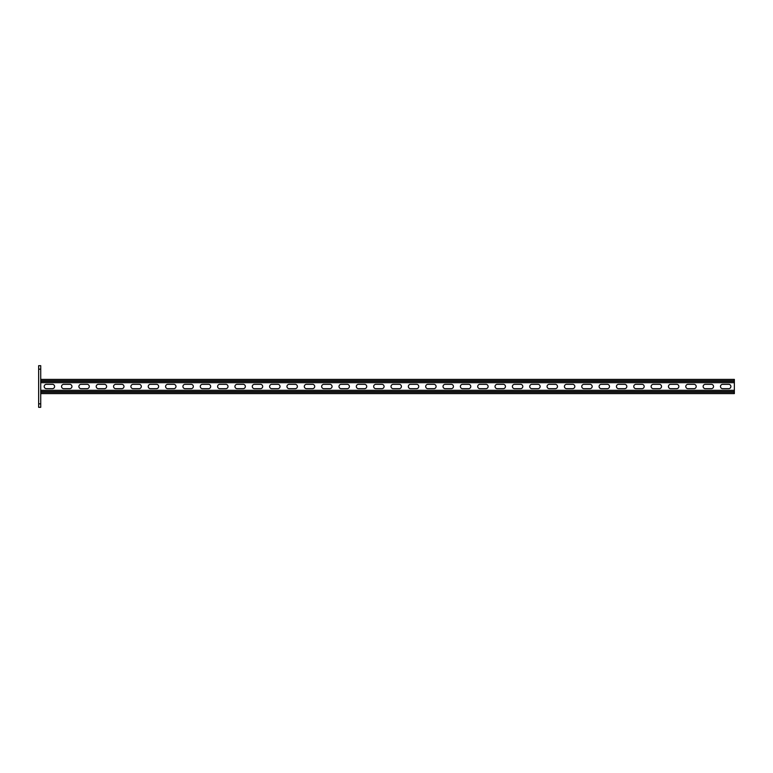 <?xml version="1.0" encoding="UTF-8"?>
<svg xmlns="http://www.w3.org/2000/svg" width="773" height="773" viewBox="0 0 773 773"><rect width="100%" height="100%" fill="white"/><g stroke="black" fill="none" stroke-linecap="round" stroke-linejoin="round"><path stroke-width="1.16" d="M40.727 407.313L38.65 407.313L38.65 403.844L40.727 403.844L40.727 407.313M38.65 369.156L38.65 365.687L40.727 365.687L40.727 369.156L38.65 369.156L38.65 403.844M40.727 369.156L40.727 403.844M52.438 388.664A2.164 2.164 0 0 0 54.603 386.5A2.164 2.164 0 0 0 52.438 384.336A2.164 2.164 0 0 1 54.603 386.5A2.164 2.164 0 0 1 52.438 388.664L46.37 388.664A2.164 2.164 0 0 1 44.196 386.5A2.164 2.164 0 0 1 46.37 384.336A2.164 2.164 0 0 0 44.196 386.5A2.164 2.164 0 0 0 46.37 388.664M69.773 388.664A2.164 2.164 0 0 0 71.947 386.5A2.164 2.164 0 0 0 69.773 384.336A2.164 2.164 0 0 1 71.947 386.5A2.164 2.164 0 0 1 69.773 388.664L63.705 388.664A2.164 2.164 0 0 1 61.54 386.5A2.164 2.164 0 0 1 63.705 384.336A2.164 2.164 0 0 0 61.54 386.5A2.164 2.164 0 0 0 63.705 388.664M364.566 388.664A2.164 2.164 0 0 0 366.731 386.5A2.164 2.164 0 0 0 364.566 384.336A2.164 2.164 0 0 1 366.731 386.5A2.164 2.164 0 0 1 364.566 388.664L358.498 388.664A2.164 2.164 0 0 1 356.324 386.5A2.164 2.164 0 0 1 358.498 384.336A2.164 2.164 0 0 0 356.324 386.5A2.164 2.164 0 0 0 358.498 388.664M381.901 388.664A2.164 2.164 0 0 0 384.075 386.5A2.164 2.164 0 0 0 381.901 384.336A2.164 2.164 0 0 1 384.075 386.5A2.164 2.164 0 0 1 381.901 388.664L375.833 388.664A2.164 2.164 0 0 1 373.668 386.5A2.164 2.164 0 0 1 375.833 384.336A2.164 2.164 0 0 0 373.668 386.5A2.164 2.164 0 0 0 375.833 388.664M347.222 388.664A2.164 2.164 0 0 0 349.396 386.5A2.164 2.164 0 0 0 347.222 384.336A2.164 2.164 0 0 1 349.396 386.5A2.164 2.164 0 0 1 347.222 388.664L341.154 388.664A2.164 2.164 0 0 1 338.989 386.5A2.164 2.164 0 0 1 341.154 384.336A2.164 2.164 0 0 0 338.989 386.5A2.164 2.164 0 0 0 341.154 388.664M329.887 388.664A2.164 2.164 0 0 0 332.052 386.5A2.164 2.164 0 0 0 329.887 384.336A2.164 2.164 0 0 1 332.052 386.5A2.164 2.164 0 0 1 329.887 388.664L323.81 388.664A2.164 2.164 0 0 1 321.645 386.5A2.164 2.164 0 0 1 323.81 384.336A2.164 2.164 0 0 0 321.645 386.5A2.164 2.164 0 0 0 323.81 388.664M312.543 388.664A2.164 2.164 0 0 0 314.708 386.5A2.164 2.164 0 0 0 312.543 384.336A2.164 2.164 0 0 1 314.708 386.5A2.164 2.164 0 0 1 312.543 388.664L306.475 388.664A2.164 2.164 0 0 1 304.311 386.5A2.164 2.164 0 0 1 306.475 384.336A2.164 2.164 0 0 0 304.311 386.5A2.164 2.164 0 0 0 306.475 388.664M295.199 388.664A2.164 2.164 0 0 0 297.373 386.5A2.164 2.164 0 0 0 295.199 384.336A2.164 2.164 0 0 1 297.373 386.5A2.164 2.164 0 0 1 295.199 388.664L289.131 388.664A2.164 2.164 0 0 1 286.967 386.5A2.164 2.164 0 0 1 289.131 384.336A2.164 2.164 0 0 0 286.967 386.5A2.164 2.164 0 0 0 289.131 388.664M277.865 388.664A2.164 2.164 0 0 0 280.029 386.5A2.164 2.164 0 0 0 277.865 384.336A2.164 2.164 0 0 1 280.029 386.5A2.164 2.164 0 0 1 277.865 388.664L271.796 388.664A2.164 2.164 0 0 1 269.622 386.5A2.164 2.164 0 0 1 271.796 384.336A2.164 2.164 0 0 0 269.622 386.5A2.164 2.164 0 0 0 271.796 388.664M260.52 388.664A2.164 2.164 0 0 0 262.685 386.5A2.164 2.164 0 0 0 260.52 384.336A2.164 2.164 0 0 1 262.685 386.5A2.164 2.164 0 0 1 260.52 388.664L254.452 388.664A2.164 2.164 0 0 1 252.288 386.5A2.164 2.164 0 0 1 254.452 384.336A2.164 2.164 0 0 0 252.288 386.5A2.164 2.164 0 0 0 254.452 388.664M243.176 388.664A2.164 2.164 0 0 0 245.35 386.5A2.164 2.164 0 0 0 243.176 384.336A2.164 2.164 0 0 1 245.35 386.5A2.164 2.164 0 0 1 243.176 388.664L237.108 388.664A2.164 2.164 0 0 1 234.944 386.5A2.164 2.164 0 0 1 237.108 384.336A2.164 2.164 0 0 0 234.944 386.5A2.164 2.164 0 0 0 237.108 388.664M225.842 388.664A2.164 2.164 0 0 0 228.006 386.5A2.164 2.164 0 0 0 225.842 384.336A2.164 2.164 0 0 1 228.006 386.5A2.164 2.164 0 0 1 225.842 388.664L219.774 388.664A2.164 2.164 0 0 1 217.6 386.5A2.164 2.164 0 0 1 219.774 384.336A2.164 2.164 0 0 0 217.6 386.5A2.164 2.164 0 0 0 219.774 388.664M208.497 388.664A2.164 2.164 0 0 0 210.671 386.5A2.164 2.164 0 0 0 208.497 384.336A2.164 2.164 0 0 1 210.671 386.5A2.164 2.164 0 0 1 208.497 388.664L202.429 388.664A2.164 2.164 0 0 1 200.265 386.5A2.164 2.164 0 0 1 202.429 384.336A2.164 2.164 0 0 0 200.265 386.5A2.164 2.164 0 0 0 202.429 388.664M191.163 388.664A2.164 2.164 0 0 0 193.327 386.5A2.164 2.164 0 0 0 191.163 384.336A2.164 2.164 0 0 1 193.327 386.5A2.164 2.164 0 0 1 191.163 388.664L185.095 388.664A2.164 2.164 0 0 1 182.921 386.5A2.164 2.164 0 0 1 185.095 384.336A2.164 2.164 0 0 0 182.921 386.5A2.164 2.164 0 0 0 185.095 388.664M173.819 388.664A2.164 2.164 0 0 0 175.983 386.5A2.164 2.164 0 0 0 173.819 384.336A2.164 2.164 0 0 1 175.983 386.5A2.164 2.164 0 0 1 173.819 388.664L167.751 388.664A2.164 2.164 0 0 1 165.586 386.5A2.164 2.164 0 0 1 167.751 384.336A2.164 2.164 0 0 0 165.586 386.5A2.164 2.164 0 0 0 167.751 388.664M156.475 388.664A2.164 2.164 0 0 0 158.649 386.5A2.164 2.164 0 0 0 156.475 384.336A2.164 2.164 0 0 1 158.649 386.5A2.164 2.164 0 0 1 156.475 388.664L150.406 388.664A2.164 2.164 0 0 1 148.242 386.5A2.164 2.164 0 0 1 150.406 384.336A2.164 2.164 0 0 0 148.242 386.5A2.164 2.164 0 0 0 150.406 388.664M139.14 388.664A2.164 2.164 0 0 0 141.304 386.5A2.164 2.164 0 0 0 139.14 384.336A2.164 2.164 0 0 1 141.304 386.5A2.164 2.164 0 0 1 139.14 388.664L133.072 388.664A2.164 2.164 0 0 1 130.898 386.5A2.164 2.164 0 0 1 133.072 384.336A2.164 2.164 0 0 0 130.898 386.5A2.164 2.164 0 0 0 133.072 388.664M121.796 388.664A2.164 2.164 0 0 0 123.97 386.5A2.164 2.164 0 0 0 121.796 384.336A2.164 2.164 0 0 1 123.97 386.5A2.164 2.164 0 0 1 121.796 388.664L115.728 388.664A2.164 2.164 0 0 1 113.563 386.5A2.164 2.164 0 0 1 115.728 384.336A2.164 2.164 0 0 0 113.563 386.5A2.164 2.164 0 0 0 115.728 388.664M104.461 388.664A2.164 2.164 0 0 0 106.626 386.5A2.164 2.164 0 0 0 104.461 384.336A2.164 2.164 0 0 1 106.626 386.5A2.164 2.164 0 0 1 104.461 388.664L98.384 388.664A2.164 2.164 0 0 1 96.219 386.5A2.164 2.164 0 0 1 98.384 384.336A2.164 2.164 0 0 0 96.219 386.5A2.164 2.164 0 0 0 98.384 388.664M87.117 388.664A2.164 2.164 0 0 0 89.282 386.5A2.164 2.164 0 0 0 87.117 384.336A2.164 2.164 0 0 1 89.282 386.5A2.164 2.164 0 0 1 87.117 388.664L81.049 388.664A2.164 2.164 0 0 1 78.885 386.5A2.164 2.164 0 0 1 81.049 384.336A2.164 2.164 0 0 0 78.885 386.5A2.164 2.164 0 0 0 81.049 388.664M722.649 384.336L728.717 384.336A2.164 2.164 0 0 1 730.881 386.5A2.164 2.164 0 0 1 728.717 388.664L722.649 388.664A2.164 2.164 0 0 1 720.475 386.5A2.164 2.164 0 0 1 722.649 384.336A2.164 2.164 0 0 0 720.475 386.5A2.164 2.164 0 0 0 722.649 388.664M705.305 384.336L711.373 384.336A2.164 2.164 0 0 1 713.537 386.5A2.164 2.164 0 0 1 711.373 388.664L705.305 388.664A2.164 2.164 0 0 1 703.14 386.5A2.164 2.164 0 0 1 705.305 384.336A2.164 2.164 0 0 0 703.14 386.5A2.164 2.164 0 0 0 705.305 388.664M410.521 384.336L416.589 384.336A2.164 2.164 0 0 1 418.753 386.5A2.164 2.164 0 0 1 416.589 388.664L410.521 388.664A2.164 2.164 0 0 1 408.347 386.5A2.164 2.164 0 0 1 410.521 384.336A2.164 2.164 0 0 0 408.347 386.5A2.164 2.164 0 0 0 410.521 388.664M393.177 384.336L399.245 384.336A2.164 2.164 0 0 1 401.409 386.5A2.164 2.164 0 0 1 399.245 388.664L393.177 388.664A2.164 2.164 0 0 1 391.012 386.5A2.164 2.164 0 0 1 393.177 384.336A2.164 2.164 0 0 0 391.012 386.5A2.164 2.164 0 0 0 393.177 388.664M427.856 384.336L433.924 384.336A2.164 2.164 0 0 1 436.098 386.5A2.164 2.164 0 0 1 433.924 388.664L427.856 388.664A2.164 2.164 0 0 1 425.691 386.5A2.164 2.164 0 0 1 427.856 384.336A2.164 2.164 0 0 0 425.691 386.5A2.164 2.164 0 0 0 427.856 388.664M445.2 384.336L451.268 384.336A2.164 2.164 0 0 1 453.432 386.5A2.164 2.164 0 0 1 451.268 388.664L445.2 388.664A2.164 2.164 0 0 1 443.026 386.5A2.164 2.164 0 0 1 445.2 384.336A2.164 2.164 0 0 0 443.026 386.5A2.164 2.164 0 0 0 445.2 388.664M462.534 384.336L468.612 384.336A2.164 2.164 0 0 1 470.776 386.5A2.164 2.164 0 0 1 468.612 388.664L462.534 388.664A2.164 2.164 0 0 1 460.37 386.5A2.164 2.164 0 0 1 462.534 384.336A2.164 2.164 0 0 0 460.37 386.5A2.164 2.164 0 0 0 462.534 388.664M479.878 384.336L485.946 384.336A2.164 2.164 0 0 1 488.111 386.5A2.164 2.164 0 0 1 485.946 388.664L479.878 388.664A2.164 2.164 0 0 1 477.714 386.5A2.164 2.164 0 0 1 479.878 384.336A2.164 2.164 0 0 0 477.714 386.5A2.164 2.164 0 0 0 479.878 388.664M497.223 384.336L503.291 384.336A2.164 2.164 0 0 1 505.455 386.5A2.164 2.164 0 0 1 503.291 388.664L497.223 388.664A2.164 2.164 0 0 1 495.049 386.5A2.164 2.164 0 0 1 497.223 384.336A2.164 2.164 0 0 0 495.049 386.5A2.164 2.164 0 0 0 497.223 388.664M514.557 384.336L520.625 384.336A2.164 2.164 0 0 1 522.799 386.5A2.164 2.164 0 0 1 520.625 388.664L514.557 388.664A2.164 2.164 0 0 1 512.393 386.5A2.164 2.164 0 0 1 514.557 384.336A2.164 2.164 0 0 0 512.393 386.5A2.164 2.164 0 0 0 514.557 388.664M531.901 384.336L537.969 384.336A2.164 2.164 0 0 1 540.134 386.5A2.164 2.164 0 0 1 537.969 388.664L531.901 388.664A2.164 2.164 0 0 1 529.737 386.5A2.164 2.164 0 0 1 531.901 384.336A2.164 2.164 0 0 0 529.737 386.5A2.164 2.164 0 0 0 531.901 388.664M549.236 384.336L555.314 384.336A2.164 2.164 0 0 1 557.478 386.5A2.164 2.164 0 0 1 555.314 388.664L549.236 388.664A2.164 2.164 0 0 1 547.071 386.5A2.164 2.164 0 0 1 549.236 384.336A2.164 2.164 0 0 0 547.071 386.5A2.164 2.164 0 0 0 549.236 388.664M566.58 384.336L572.648 384.336A2.164 2.164 0 0 1 574.822 386.5A2.164 2.164 0 0 1 572.648 388.664L566.58 388.664A2.164 2.164 0 0 1 564.416 386.5A2.164 2.164 0 0 1 566.58 384.336A2.164 2.164 0 0 0 564.416 386.5A2.164 2.164 0 0 0 566.58 388.664M583.924 384.336L589.992 384.336A2.164 2.164 0 0 1 592.157 386.5A2.164 2.164 0 0 1 589.992 388.664L583.924 388.664A2.164 2.164 0 0 1 581.75 386.5A2.164 2.164 0 0 1 583.924 384.336A2.164 2.164 0 0 0 581.75 386.5A2.164 2.164 0 0 0 583.924 388.664M601.259 384.336L607.327 384.336A2.164 2.164 0 0 1 609.501 386.5A2.164 2.164 0 0 1 607.327 388.664L601.259 388.664A2.164 2.164 0 0 1 599.094 386.5A2.164 2.164 0 0 1 601.259 384.336A2.164 2.164 0 0 0 599.094 386.5A2.164 2.164 0 0 0 601.259 388.664M618.603 384.336L624.671 384.336A2.164 2.164 0 0 1 626.835 386.5A2.164 2.164 0 0 1 624.671 388.664L618.603 388.664A2.164 2.164 0 0 1 616.439 386.5A2.164 2.164 0 0 1 618.603 384.336A2.164 2.164 0 0 0 616.439 386.5A2.164 2.164 0 0 0 618.603 388.664M635.947 384.336L642.015 384.336A2.164 2.164 0 0 1 644.18 386.5A2.164 2.164 0 0 1 642.015 388.664L635.947 388.664A2.164 2.164 0 0 1 633.773 386.5A2.164 2.164 0 0 1 635.947 384.336A2.164 2.164 0 0 0 633.773 386.5A2.164 2.164 0 0 0 635.947 388.664M653.282 384.336L659.35 384.336A2.164 2.164 0 0 1 661.524 386.5A2.164 2.164 0 0 1 659.35 388.664L653.282 388.664A2.164 2.164 0 0 1 651.117 386.5A2.164 2.164 0 0 1 653.282 384.336A2.164 2.164 0 0 0 651.117 386.5A2.164 2.164 0 0 0 653.282 388.664M670.626 384.336L676.694 384.336A2.164 2.164 0 0 1 678.858 386.5A2.164 2.164 0 0 1 676.694 388.664L670.626 388.664A2.164 2.164 0 0 1 668.452 386.5A2.164 2.164 0 0 1 670.626 384.336A2.164 2.164 0 0 0 668.452 386.5A2.164 2.164 0 0 0 670.626 388.664M687.96 384.336L694.038 384.336A2.164 2.164 0 0 1 696.202 386.5A2.164 2.164 0 0 1 694.038 388.664L687.96 388.664A2.164 2.164 0 0 1 685.796 386.5A2.164 2.164 0 0 1 687.96 384.336A2.164 2.164 0 0 0 685.796 386.5A2.164 2.164 0 0 0 687.96 388.664M40.727 390.317L734.35 390.317L734.35 382.683L40.727 382.683M728.717 384.336A2.164 2.164 0 0 1 730.881 386.5A2.164 2.164 0 0 1 728.717 388.664M711.373 384.336A2.164 2.164 0 0 1 713.537 386.5A2.164 2.164 0 0 1 711.373 388.664M416.589 384.336A2.164 2.164 0 0 1 418.753 386.5A2.164 2.164 0 0 1 416.589 388.664M399.245 384.336A2.164 2.164 0 0 1 401.409 386.5A2.164 2.164 0 0 1 399.245 388.664M433.924 384.336A2.164 2.164 0 0 1 436.098 386.5A2.164 2.164 0 0 1 433.924 388.664M451.268 384.336A2.164 2.164 0 0 1 453.432 386.5A2.164 2.164 0 0 1 451.268 388.664M468.612 384.336A2.164 2.164 0 0 1 470.776 386.5A2.164 2.164 0 0 1 468.612 388.664M485.946 384.336A2.164 2.164 0 0 1 488.111 386.5A2.164 2.164 0 0 1 485.946 388.664M503.291 384.336A2.164 2.164 0 0 1 505.455 386.5A2.164 2.164 0 0 1 503.291 388.664M520.625 384.336A2.164 2.164 0 0 1 522.799 386.5A2.164 2.164 0 0 1 520.625 388.664M537.969 384.336A2.164 2.164 0 0 1 540.134 386.5A2.164 2.164 0 0 1 537.969 388.664M555.314 384.336A2.164 2.164 0 0 1 557.478 386.5A2.164 2.164 0 0 1 555.314 388.664M572.648 384.336A2.164 2.164 0 0 1 574.822 386.5A2.164 2.164 0 0 1 572.648 388.664M589.992 384.336A2.164 2.164 0 0 1 592.157 386.5A2.164 2.164 0 0 1 589.992 388.664M607.327 384.336A2.164 2.164 0 0 1 609.501 386.5A2.164 2.164 0 0 1 607.327 388.664M624.671 384.336A2.164 2.164 0 0 1 626.835 386.5A2.164 2.164 0 0 1 624.671 388.664M642.015 384.336A2.164 2.164 0 0 1 644.18 386.5A2.164 2.164 0 0 1 642.015 388.664M659.35 384.336A2.164 2.164 0 0 1 661.524 386.5A2.164 2.164 0 0 1 659.35 388.664M676.694 384.336A2.164 2.164 0 0 1 678.858 386.5A2.164 2.164 0 0 1 676.694 388.664M694.038 384.336A2.164 2.164 0 0 1 696.202 386.5A2.164 2.164 0 0 1 694.038 388.664M46.37 384.336L52.438 384.336M63.705 384.336L69.773 384.336M358.498 384.336L364.566 384.336M375.833 384.336L381.901 384.336M341.154 384.336L347.222 384.336M323.81 384.336L329.887 384.336M306.475 384.336L312.543 384.336M289.131 384.336L295.199 384.336M271.796 384.336L277.865 384.336M254.452 384.336L260.52 384.336M237.108 384.336L243.176 384.336M219.774 384.336L225.842 384.336M202.429 384.336L208.497 384.336M185.095 384.336L191.163 384.336M167.751 384.336L173.819 384.336M150.406 384.336L156.475 384.336M133.072 384.336L139.14 384.336M115.728 384.336L121.796 384.336M98.384 384.336L104.461 384.336M81.049 384.336L87.117 384.336M40.727 393.612L734.35 393.612L734.35 390.317M40.727 379.388L734.35 379.388L734.35 382.683M40.727 392.307L734.35 392.307M40.727 391.611L734.35 391.611M40.727 380.693L734.35 380.693M40.727 381.389L734.35 381.389"/></g></svg>
